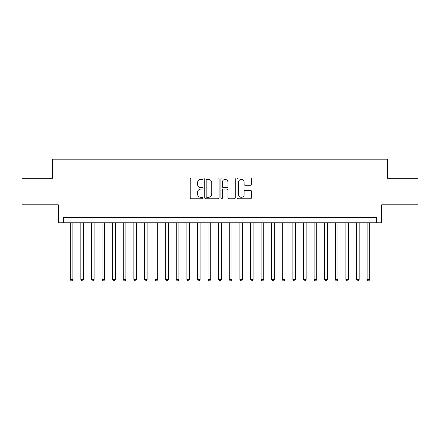 <?xml version="1.0" encoding="UTF-8"?>
<svg xmlns="http://www.w3.org/2000/svg" width="440" height="440" viewBox="0 0 440 440"><rect width="100%" height="100%" fill="white"/><g stroke="black" fill="none" stroke-linecap="round" stroke-linejoin="round"><path stroke-width="0.66" d="M203.038 178.673A0.726 0.726 0 0 0 202.306 177.947L191.252 177.947A1.04 1.04 0 0 0 190.212 178.987L190.212 197.72A1.04 1.04 0 0 0 191.252 198.759L202.306 198.759A0.726 0.726 0 0 0 203.038 198.033A0.726 0.726 0 0 0 202.306 197.302L200.877 197.302A3.328 3.328 0 0 1 197.549 193.974L197.549 192.412A3.328 3.328 0 0 1 200.877 189.079L202.306 189.079A0.726 0.726 0 0 0 203.038 188.353A0.726 0.726 0 0 0 202.306 187.622L200.877 187.622A3.328 3.328 0 0 1 197.549 184.294L197.549 182.732A3.328 3.328 0 0 1 200.877 179.405L202.306 179.405A0.726 0.726 0 0 0 203.038 178.673M250.415 185.284A1.04 1.04 0 0 0 251.455 184.239L251.455 178.987A1.04 1.04 0 0 0 250.415 177.947L238.134 177.947A1.04 1.04 0 0 0 237.094 178.987L237.094 197.72A1.04 1.04 0 0 0 238.134 198.759L250.415 198.759A1.04 1.04 0 0 0 251.455 197.72L251.455 191.373A1.04 1.04 0 0 0 250.415 190.328L245.157 190.328A1.04 1.04 0 0 0 244.118 191.373L244.118 194.519A2.783 2.783 0 0 1 241.335 197.302A2.783 2.783 0 0 1 238.552 194.519L238.552 182.188A2.783 2.783 0 0 1 241.335 179.405A2.783 2.783 0 0 1 244.118 182.188L244.118 184.239A1.04 1.04 0 0 0 245.157 185.284L250.415 185.284M376.387 222.811L381.689 222.811L381.689 204.787L418 204.787L418 178.277L387.519 178.277L387.519 159.198L52.481 159.198L52.481 178.277L22 178.277L22 204.787L58.311 204.787L58.311 222.811L376.387 222.811L376.387 217.509L63.613 217.509L63.613 222.811M219.087 178.987A1.04 1.04 0 0 0 218.048 177.947L205.766 177.947A1.04 1.04 0 0 0 204.727 178.987L204.727 197.72A1.04 1.04 0 0 0 205.766 198.759L218.048 198.759A1.04 1.04 0 0 0 219.087 197.72L219.087 178.987M221.953 177.947L234.234 177.947A1.04 1.04 0 0 1 235.274 178.987L235.274 197.72A1.04 1.04 0 0 1 234.234 198.759L228.976 198.759A1.04 1.04 0 0 1 227.937 197.72L227.937 190.119A1.04 1.04 0 0 0 226.897 189.079L223.41 189.079A1.04 1.04 0 0 0 222.365 190.119L222.365 198.033A0.726 0.726 0 0 1 221.639 198.759A0.726 0.726 0 0 1 220.913 198.033L220.913 178.987A1.04 1.04 0 0 1 221.953 177.947M206.916 179.405A0.726 0.726 0 0 0 206.184 180.131L206.184 196.576A0.726 0.726 0 0 0 206.916 197.302L208.423 197.302A3.328 3.328 0 0 0 211.75 193.974L211.75 182.732A3.328 3.328 0 0 0 208.423 179.405L206.916 179.405M227.937 182.237A2.783 2.783 0 0 0 225.154 179.454A2.783 2.783 0 0 0 222.365 182.237L222.365 186.582A1.04 1.04 0 0 0 223.41 187.622L226.897 187.622A1.04 1.04 0 0 0 227.937 186.582L227.937 182.237M70.24 222.811L70.24 279.428L72.892 279.428L72.892 222.811M72.892 279.428L72.094 280.803L71.038 280.803L70.24 279.428M80.845 222.811L80.845 279.428L83.496 279.428L83.496 222.811M83.496 279.428L82.698 280.803L81.637 280.803L80.845 279.428M91.449 222.811L91.449 279.428L94.094 279.428L94.094 222.811M94.094 279.428L93.302 280.803L92.241 280.803L91.449 279.428M102.047 222.811L102.047 279.428L104.698 279.428L104.698 222.811M104.698 279.428L103.906 280.803L102.845 280.803L102.047 279.428M112.651 222.811L112.651 279.428L115.302 279.428L115.302 222.811M115.302 279.428L114.505 280.803L113.449 280.803L112.651 279.428M123.255 222.811L123.255 279.428L125.906 279.428L125.906 222.811M125.906 279.428L125.109 280.803L124.047 280.803L123.255 279.428M133.854 222.811L133.854 279.428L136.505 279.428L136.505 222.811M136.505 279.428L135.713 280.803L134.651 280.803L133.854 279.428M144.458 222.811L144.458 279.428L147.109 279.428L147.109 222.811M147.109 279.428L146.311 280.803L145.255 280.803L144.458 279.428M155.062 222.811L155.062 279.428L157.713 279.428L157.713 222.811M157.713 279.428L156.915 280.803L155.854 280.803L155.062 279.428M165.66 222.811L165.66 279.428L168.311 279.428L168.311 222.811M168.311 279.428L167.519 280.803L166.458 280.803L165.66 279.428M176.264 222.811L176.264 279.428L178.915 279.428L178.915 222.811M178.915 279.428L178.123 280.803L177.062 280.803L176.264 279.428M186.868 222.811L186.868 279.428L189.519 279.428L189.519 222.811M189.519 279.428L188.722 280.803L187.66 280.803L186.868 279.428M197.472 222.811L197.472 279.428L200.123 279.428L200.123 222.811M200.123 279.428L199.326 280.803L198.264 280.803L197.472 279.428M208.071 222.811L208.071 279.428L210.722 279.428L210.722 222.811M210.722 279.428L209.93 280.803L208.868 280.803L208.071 279.428M218.674 222.811L218.674 279.428L221.326 279.428L221.326 222.811M221.326 279.428L220.528 280.803L219.472 280.803L218.674 279.428M229.279 222.811L229.279 279.428L231.93 279.428L231.93 222.811M231.93 279.428L231.132 280.803L230.071 280.803L229.279 279.428M239.877 222.811L239.877 279.428L242.528 279.428L242.528 222.811M242.528 279.428L241.736 280.803L240.674 280.803L239.877 279.428M250.481 222.811L250.481 279.428L253.132 279.428L253.132 222.811M253.132 279.428L252.34 280.803L251.279 280.803L250.481 279.428M261.085 222.811L261.085 279.428L263.736 279.428L263.736 222.811M263.736 279.428L262.939 280.803L261.877 280.803L261.085 279.428M271.689 222.811L271.689 279.428L274.34 279.428L274.34 222.811M274.34 279.428L273.543 280.803L272.481 280.803L271.689 279.428M282.288 222.811L282.288 279.428L284.939 279.428L284.939 222.811M284.939 279.428L284.147 280.803L283.085 280.803L282.288 279.428M292.892 222.811L292.892 279.428L295.543 279.428L295.543 222.811M295.543 279.428L294.745 280.803L293.689 280.803L292.892 279.428M303.495 222.811L303.495 279.428L306.147 279.428L306.147 222.811M306.147 279.428L305.349 280.803L304.288 280.803L303.495 279.428M314.094 222.811L314.094 279.428L316.745 279.428L316.745 222.811M316.745 279.428L315.953 280.803L314.892 280.803L314.094 279.428M324.698 222.811L324.698 279.428L327.349 279.428L327.349 222.811M327.349 279.428L326.552 280.803L325.495 280.803L324.698 279.428M335.302 222.811L335.302 279.428L337.953 279.428L337.953 222.811M337.953 279.428L337.156 280.803L336.094 280.803L335.302 279.428M345.906 222.811L345.906 279.428L348.552 279.428L348.552 222.811M348.552 279.428L347.76 280.803L346.698 280.803L345.906 279.428M356.505 222.811L356.505 279.428L359.156 279.428L359.156 222.811M359.156 279.428L358.364 280.803L357.302 280.803L356.505 279.428M367.109 222.811L367.109 279.428L369.76 279.428L369.76 222.811M369.76 279.428L368.962 280.803L367.906 280.803L367.109 279.428"/></g></svg>
